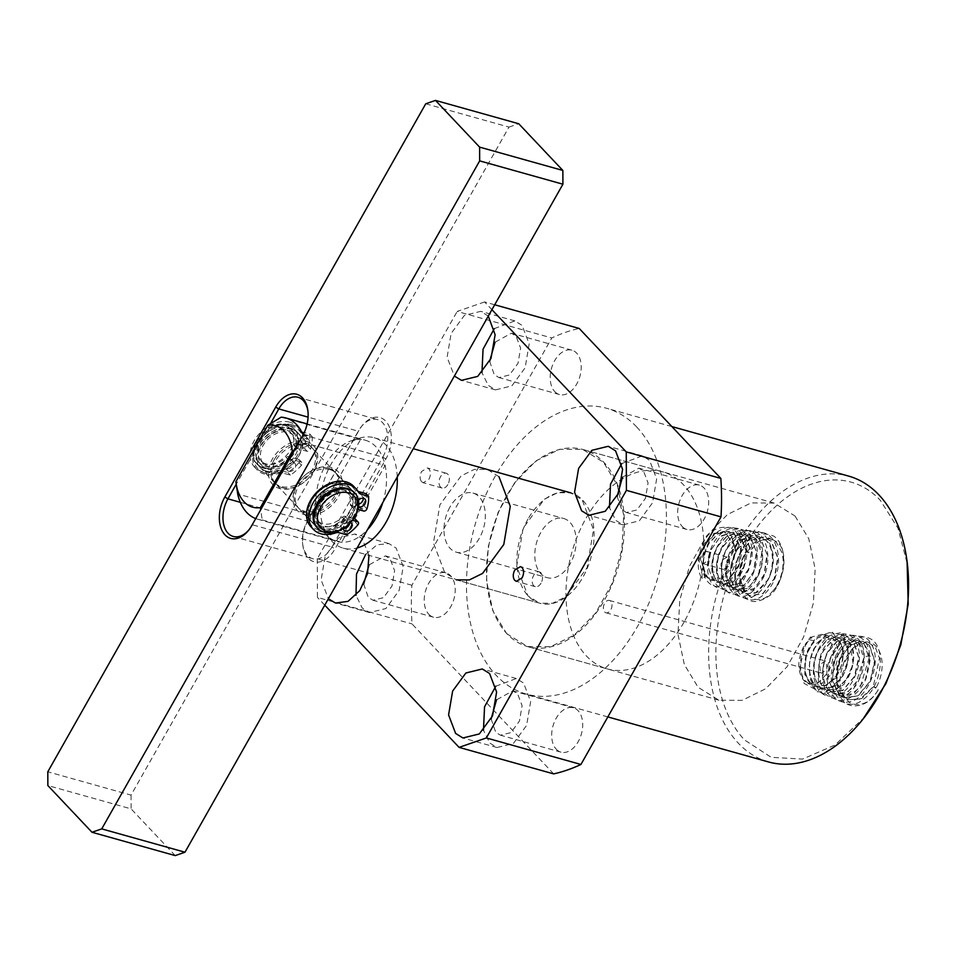 <?xml version="1.0" encoding="UTF-8"?>
<svg xmlns="http://www.w3.org/2000/svg" width="956" height="956" viewBox="0 0 956 956"><rect width="100%" height="100%" fill="white"/><g stroke="black" fill="none" stroke-linecap="round" stroke-linejoin="round"><path stroke-width="0.72" stroke-dasharray="4.78 3.58" d="M768.564 761.956A148.431 95.098 105.7 0 1 738.355 743.218A148.431 95.098 105.7 0 1 725.891 567.709A148.431 95.098 105.7 0 1 848.665 476.112M636.708 426.985A148.431 95.098 -74.3 0 0 606.498 408.248A148.431 95.098 -74.3 0 0 483.724 499.845A148.431 95.098 -74.3 0 0 496.188 675.354A148.431 95.098 -74.3 0 0 526.398 694.092A148.431 95.098 -74.3 0 0 649.172 602.495A148.431 95.098 -74.3 0 0 636.708 426.985M864.869 716.809L834.994 745.035L802.538 759.076L771.217 757.331L744.569 739.992A143.304 91.824 105.7 0 1 743.768 547.43A143.304 91.824 105.7 0 1 880.237 500.203L897.935 528.082L907.483 564.733M489.663 361.368L494.252 374.656L498.948 377.572L509.464 374.991L517.997 363.352L520.59 348.044L516.061 336.118L511.376 333.214L495.017 342.236M554.803 391.625A23.028 14.758 -74.3 0 0 559.487 394.541A23.028 14.758 -74.3 0 0 578.535 380.321A23.028 14.758 -74.3 0 0 576.599 353.087A23.028 14.758 -74.3 0 0 571.915 350.183A23.028 14.758 -74.3 0 0 552.867 364.391A23.028 14.758 -74.3 0 0 554.803 391.625M617.122 496.319L621.723 509.608L626.407 512.524L636.935 509.942L645.467 498.303L648.06 482.995L643.531 471.069L638.847 468.165L622.487 477.187M682.273 526.577A23.028 14.758 -74.3 0 0 686.958 529.493A23.028 14.758 -74.3 0 0 706.006 515.272A23.028 14.758 -74.3 0 0 704.07 488.038A23.028 14.758 -74.3 0 0 699.386 485.134A23.028 14.758 -74.3 0 0 680.337 499.343A23.028 14.758 -74.3 0 0 682.273 526.577M363.674 584.032L368.275 597.333L372.96 600.237L383.487 597.655L392.02 586.028L394.613 570.708L390.084 558.794L385.399 555.878L369.04 564.9M428.814 614.302A23.028 14.758 -74.3 0 0 433.51 617.206A23.028 14.758 -74.3 0 0 452.558 602.997A23.028 14.758 -74.3 0 0 450.623 575.763A23.028 14.758 -74.3 0 0 445.938 572.847A23.028 14.758 -74.3 0 0 426.89 587.068A23.028 14.758 -74.3 0 0 428.814 614.302M491.145 718.984L495.746 732.284L500.43 735.188L510.958 732.607L519.478 720.979L522.084 705.659L517.555 693.745L512.858 690.841L496.511 699.852M556.284 749.253A23.028 14.758 -74.3 0 0 560.969 752.157A23.028 14.758 -74.3 0 0 580.029 737.948A23.028 14.758 -74.3 0 0 578.093 710.714A23.028 14.758 -74.3 0 0 573.409 707.798A23.028 14.758 -74.3 0 0 554.349 722.019A23.028 14.758 -74.3 0 0 556.284 749.253M737.04 549.879L747.126 539.112L758.634 536.376L766.258 540.439C774.36 548.135 775.017 567.589 767.728 580.447L757.056 592.469L745.274 593.903L740.697 590.665C733.36 583.136 733.515 563.729 741.701 550.979L751.81 540.104L763.677 537.224L771.444 541.359L778.005 557.874L774.659 578.368L763.043 593.7L750.018 595.815L745.357 592.505C737.889 585.55 738.116 564.422 746.349 552.078L746.528 550.369L748.668 552.616L758.777 541.263L770.321 538.324L777.909 542.506C788.15 552.257 784.9 579.862 772.09 591.74C753.22 615.102 728.735 582.252 746.528 550.369C747.341 549.76 734.363 566.406 741.342 590.103C746.194 603.415 755.861 605.1 770.345 595.134C783.55 584.319 790.516 548.29 773.906 536.173C758.299 530.03 746.254 537.284 737.781 557.922C732.631 576.874 734.184 589.828 742.442 596.771C758.12 608.088 773.225 586.064 775.651 576.098C782.821 559.2 776.786 528.584 756.053 532.635C734.937 532.647 717.502 589.529 742.788 597.608C760.151 602.543 776.153 572.19 772.974 553.835C768.457 535.001 760.331 527.891 748.632 532.504C728.783 541.933 726.907 563 726.691 561.937L731.579 562.797C729.32 574.006 730.719 582.646 735.762 588.717L740.243 591.884L754.678 588.394L764.095 574.628L766.987 554.086L760.773 539.471L753.292 535.491L739.012 540.379L729.189 554.6L726.094 573.863L731.101 586.865L735.499 589.983L749.647 586.554L758.873 573.038L761.705 552.891L755.587 538.563L748.249 534.655L736.849 537.475L727.456 547.621C719.605 559.977 719.677 578.559 726.452 585.024L730.754 588.071L744.605 584.714L753.651 571.461L756.411 551.696L750.412 537.642L743.194 533.807L732.332 536.388L722.808 546.521C718.183 554.576 716.259 562.845 717.06 571.353C717.944 576.874 719.533 580.818 721.792 583.184L726.01 586.171L738.355 583.829L748.954 568.462L751.249 551.911L745.226 536.734L738.152 532.97L727.492 535.491L718.147 545.422C713.057 555.149 713.319 556.308 712.316 565.247C712.077 571.461 713.678 576.827 717.131 581.344L721.254 584.271L733.36 581.965L743.72 566.908L745.955 550.692L740.04 535.814L733.109 532.134L720.716 535.969L710.332 550.895L707.775 565.725L712.483 579.503L716.51 582.359L728.353 580.101L738.474 565.366L740.673 549.473L734.865 534.906L728.066 531.297L717.825 533.699L708.85 543.235C704.727 550.477 704.19 553.655 703.258 561.411C703.138 567.78 704.225 572.632 706.508 575.954L702.11 578.583C702.827 578.727 693.148 570.051 701.943 545.804C707.619 531.751 716.988 525.657 730.037 527.533C741.904 530.759 746.899 559.26 732.463 577.627C719.27 594.608 703.413 584.797 702.911 568.438C703.353 550.393 708.683 537.893 718.912 530.927C737.088 520.16 743.756 537.045 744.461 538.969C753.71 559.26 734.877 594.106 718.936 588.048C702.194 584.893 704.213 545.04 722.927 532.408C740.852 518.857 755.073 539.327 751.727 558.208C747.042 578.225 739.55 588.896 729.249 590.234C712.077 590.868 712.328 571.306 712.101 572.429C712.638 573.086 707.81 556.595 723.62 537.057C733.24 526.182 743.123 526.338 753.28 537.547C762.004 549.294 756.327 582.551 738.319 590.832C719.904 600.834 708.36 567.936 723.262 544.872C736.658 520.231 764.011 527.903 762.589 556.117C763.653 569.453 751.571 596.891 733.993 593.975C714.383 595.707 716.57 535.527 748.333 530.64C767.847 529.05 772.496 560.575 763.354 577.615C752.719 594.859 743.015 600.296 734.244 593.915C720.179 581.547 727.265 560.957 726.691 561.937L737.721 541.885L753.591 535.539L761.084 539.531L767.429 555.436L764.214 575.177L753.041 589.971L740.53 592.003L736.036 588.824C728.735 578.547 729.07 565.57 737.04 549.879M772.09 591.74C777.156 587.115 782.414 575.046 782.928 566.155C783.06 560.073 783.585 560.013 781.853 552.401L776.32 542.219L768.421 538.013L753.483 543.08L743.278 557.515L739.645 577.245L745.083 592.397L749.731 595.696L762.924 593.473L774.24 578.535L777.694 557.778L771.134 541.299L763.378 537.164L751.249 540.224L741.414 550.907C733.539 562.917 732.882 583.435 740.422 590.557L744.987 593.784L755.324 593.126L767.417 580.352C774.468 568.246 774.193 547.668 765.959 540.391L758.335 536.328L746.839 539.065L736.765 549.82L731.579 562.797M488.289 316.113L480.772 311.345L464.413 315.361L451.136 333.465L447.097 357.281L454.375 376.055M494.3 328.625L514.83 320.893L522.119 325.422L529.17 343.957L525.131 367.785L511.854 385.877L495.495 389.893L488.205 385.364L481.967 372.613M621.759 463.576L642.301 455.845L649.59 460.374L656.641 478.908L652.59 502.737L639.325 520.829L622.965 524.844L615.664 520.315L609.438 507.564M368.98 555.364L362.085 538.539L354.796 534.022L338.424 538.037L325.16 556.129L321.12 579.957L328.386 598.731M365.634 554.42L376.963 544.86L388.853 543.558L396.143 548.087L403.193 566.621L399.142 590.45L385.877 608.554L369.506 612.557L362.216 608.04L355.99 595.289M495.782 686.241L516.312 678.521L523.601 683.038L530.652 701.585L526.613 725.401L513.348 743.505L496.977 747.508L489.687 742.991L483.461 730.241M498.984 476.697L487.321 469.456L474.379 469.384L461.139 475.885L439.903 504.84L433.438 542.948L444.719 572.62L456.382 579.862L539.626 603.188L527.963 595.947L516.682 566.287L523.147 528.166L544.382 499.211L557.623 492.71L570.565 492.794L582.228 500.024L593.509 529.696L587.044 567.804L565.809 596.771L552.568 603.272L539.626 603.188M421.644 481.776L423.197 482.744L428.945 479.243C430.941 475.108 430.929 471.666 428.909 468.93L427.344 467.962L421.596 471.451C419.612 475.586 419.624 479.028 421.644 481.776M447.874 484.549A7.672 4.923 105.7 0 1 442.126 488.05A7.672 4.923 105.7 0 1 440.513 476.757A7.672 4.923 105.7 0 1 446.261 473.256A7.672 4.923 105.7 0 1 447.874 484.549M541.024 583.16A7.672 4.923 105.7 0 1 535.276 586.661A7.672 4.923 105.7 0 1 533.663 575.381A7.672 4.923 105.7 0 1 539.411 571.879A7.672 4.923 105.7 0 1 541.024 583.16M839.607 637.664L843.562 633.876L849.155 638.381L853.17 664.133L843.993 684.424L825.41 694.534L815.922 690.148L809.744 678.27L809.517 661.038L816.412 643.579L829.617 632.657L841.447 634.844L847.841 646.16L848.223 660.763L837.97 683.755L825.733 692.06L816.269 691.642L804.737 674.446L805.765 656.019L815.743 637.544L832.043 631.677L843.168 648.419L835.891 677.971L817.882 690.674L804.187 683.504L799.682 667.67L805.836 643.4L810.7 636.875L814.07 640.711L809.218 647.594C802.741 657.943 803.614 678.342 810.533 683.313L815.014 686.348L826.617 685.332L836.954 675.032C844.244 663.906 844.614 646.292 838.101 639.624L831.863 636.063L821.945 638.919L813.879 648.682C802.646 674.374 815.48 685.595 815.193 685.153L820.045 688.368L831.768 687.388L842.439 676.788C849.92 662.329 850.302 650.271 843.586 640.592L837.205 636.947L827.31 639.683L818.802 649.853C811.955 662.126 812.624 679.644 820.129 687.101L824.789 690.28L836.691 689.3L847.625 678.449C854.568 666.559 856.349 649.16 848.773 641.512L842.248 637.783L832.222 640.532L823.463 650.94C820.499 656.091 818.24 665.149 818.599 671.853C819.065 678.39 820.595 685.117 824.777 688.953L829.533 692.18L842.774 690.567L854.819 676.382L858.978 657.764L853.947 642.42L847.303 638.632L837.086 641.404L828.111 652.04C824.932 656.76 822.507 669.558 823.14 673.383C823.415 680.792 825.518 686.587 829.438 690.794L834.277 694.08L844.996 693.817L855.273 685.679L864.152 656.82C863.555 650.833 861.87 646.34 859.133 643.34L852.346 639.468L840.252 643.579L830.19 659.043L827.944 678.234L834.086 692.634L839.021 695.992L854.019 693.494L865.55 678.915L869.53 659.449L864.32 644.248L857.389 640.305L844.722 644.774L834.887 659.999L832.449 679.393L838.747 694.474L843.766 697.892L858.177 695.908L870.426 681.246L874.836 661.05L869.494 645.169L862.432 641.141L851.569 644.093L842.069 655.338C834.743 668.71 834.947 688.177 843.407 696.315L848.522 699.792L861.786 698.585L873.545 686.743L878.265 689.838C877.99 690.148 866.829 710.834 849.729 702.672C833.166 688.009 843.3 665.185 842.571 666.368A30.712 19.682 105.7 0 1 868.371 642.133A30.712 19.682 105.7 0 1 876.138 687.579L878.265 689.838C878.301 688.834 870.45 707.476 852.071 705.743C841.591 704.13 836.333 693.243 836.309 673.108C837.265 654.071 854.975 630.446 870.103 638.656C886.045 645.659 882.687 684.962 864.236 698.657C846.407 714.646 826.283 694.283 832.401 667.324C836.751 640.138 863.005 625.893 871.824 645.073C882.197 662.281 867.821 699.469 849 701.907C830.465 705.671 822.853 679.489 828.828 661.743C836.165 643.209 844.626 634.426 854.222 635.393C870.45 638.046 869.41 656.7 869.757 655.768L869.135 657.919C868.562 652.088 866.853 647.511 864.009 644.201L857.389 640.305M869.135 657.919L860.173 687.233L849.478 695.669L838.747 695.872L833.823 692.526L827.633 677.732L830.011 658.732L839.643 643.794L852.047 639.421L858.823 643.28L863.937 658.493L859.719 677.9L847.912 692.048L833.99 693.972L829.163 690.674C824.944 686.659 823.391 680.397 822.877 673.239C822.793 665.579 824.454 658.493 827.836 651.98L836.775 641.368L846.992 638.584L853.648 642.372L858.643 657.346L854.461 676.394L842.869 690.208L829.246 692.072L824.502 688.834C821.085 686.217 817.918 676.131 818.324 671.745L819.149 662.245L823.188 650.881L832.222 640.281L841.949 637.736L848.462 641.452C855.309 651.311 854.927 663.607 847.327 678.354L836.452 689.157L824.789 690.28M702.11 578.583L702.17 573.576L699.075 560.479L703.138 544.824L712.578 533.699L724.051 531.428L734.423 545.422L731.352 535.611L735.797 550.405L731.938 567.828L721.159 579.886L712.041 580.567L708.109 577.771C701.632 568.712 701.967 557.229 709.113 543.295L717.801 533.95L728.364 531.345L735.176 534.954L740.936 548.899L738.175 567.099L728.149 580.567L716.785 582.479L712.758 579.611L708.109 566.896L711.037 549.867L720.418 536.495L733.407 532.181L740.362 535.874L746.23 550.118L743.398 568.689L733.121 582.455L721.541 584.379L717.418 581.451C714.921 578.762 713.379 574.891 712.782 569.848C712.292 566.287 712.626 561.901 713.797 556.679C714.096 554.253 717.717 546.139 718.422 545.494L727.361 535.814L738.45 533.018L745.537 536.782L751.512 551.325L748.644 570.218L738.928 583.734L726.285 586.291L722.079 583.291C715.506 576.719 715.267 558.937 723.083 546.593L731.949 536.866L743.493 533.866L750.723 537.702L756.805 552.532L753.866 571.796L743.947 585.598L731.029 588.191L726.727 585.144C720.035 578.392 719.749 560.347 727.731 547.68L736.777 537.774L748.536 534.703L755.897 538.61C763.808 548.828 764.286 561.662 757.355 577.125L747.58 588.406L735.773 590.091L731.388 586.984C726.441 581.021 725.066 572.536 727.289 561.542M506.644 633.625L527.473 646.555L550.584 646.698L574.233 635.095L595.6 613.119L612.139 583.387L621.89 549.437L623.694 515.32L617.325 485.086L603.547 462.346L582.718 449.416L559.607 449.272L535.957 460.876L514.591 482.864L498.04 512.595L488.289 546.545L486.496 580.662L492.866 610.884L506.644 633.625M795.01 516.001L808.788 538.742L815.157 568.975L813.365 603.093L803.602 637.043L787.063 666.774L765.696 688.75L742.047 700.366L718.936 700.21L698.107 687.292L684.329 664.551L677.959 634.318L679.752 600.201L689.515 566.251L706.054 536.519L727.42 514.543L751.069 502.928L774.181 503.083L795.01 516.001M819.758 688.26L831.469 687.28L842.14 676.693C849.597 662.245 849.98 650.2 843.288 640.544L836.906 636.899L827.095 639.588L818.527 649.781C811.811 664.599 812.253 677.003 819.842 686.994L824.502 690.16M820.045 688.368L815.468 685.261C808.238 678.115 807.342 660.955 814.154 648.754L822.554 638.739L832.162 636.11L838.4 639.683C844.949 647.093 844.805 661.91 837.265 675.127L826.593 685.607L815.289 686.468L810.808 683.421C807.306 679.537 805.358 674.195 804.964 667.384L806.374 655.613L809.493 647.654L817.547 637.963L827.119 635.274L833.226 638.763C836.476 642.743 837.994 647.941 837.791 654.346C837.767 660.524 835.114 668.865 832.078 673.466L821.778 683.648L810.545 684.568L806.147 681.58C799.371 676.824 798.535 656.21 804.844 646.555L810.7 636.875M728.388 566.502L723.596 569.418L722.294 568.605C720.609 566.322 720.597 563.454 722.258 560.013L727.05 557.097L728.353 557.898C730.025 560.192 730.037 563.048 728.388 566.502M701.859 562.881L703.162 563.682L707.954 560.766C709.603 557.324 709.591 554.468 707.918 552.174L706.615 551.361L701.823 554.289C700.162 557.73 700.174 560.586 701.859 562.881M803.757 646.304C797.137 660.07 797.185 671.542 803.9 680.684L808.035 683.552L818.671 682.441L828.278 672.247C834.911 658.481 834.863 647.021 828.135 637.867L821.813 634.39L812.182 636.827L803.757 646.304M820.344 672.415L821.646 673.227L826.94 669.272L826.402 661.707L825.1 660.907L819.806 664.85L820.344 672.415M604.658 611.971A6.393 4.099 -74.3 0 0 605.961 612.784A6.393 4.099 -74.3 0 0 611.254 608.829A6.393 4.099 -74.3 0 0 610.717 601.264A6.393 4.099 -74.3 0 0 609.414 600.464A6.393 4.099 -74.3 0 0 604.12 604.407A6.393 4.099 -74.3 0 0 604.658 611.971M553.691 773.882L412.036 623.921A230.324 147.571 105.7 0 1 411.881 585.239L551.791 337.958A230.324 147.571 105.7 0 1 579.205 328.458M494.706 304.773L484.608 301.941L491.922 309.684M484.608 301.941L457.195 311.441L551.791 337.958M411.881 585.239L317.284 558.734L457.195 311.441M317.284 558.734L317.44 597.404L412.036 623.921M324.753 605.148L317.44 597.404M876.138 687.579L873.545 686.743M857.09 640.257L844.196 644.93L834.385 660.56L832.27 680.086L838.472 694.367L843.491 697.772L857.795 695.86L870.127 681.15L874.525 660.978L869.183 645.109L862.133 641.094L849.239 645.635L839.213 661.134L836.727 680.863L843.132 696.207L848.235 699.684L860.137 699.135L873.246 686.647L879.484 658.242L875.23 647.081L867.176 641.942L852.764 647.738L842.571 666.368M748.668 552.616L746.349 552.078M844.399 638.465L843.562 633.876C843.443 632.035 838.986 632.573 830.19 635.477C822.041 638.728 807.115 662.938 816.149 685.452C821.539 697.079 830.537 699.266 843.132 692.048C854.951 684.03 862.192 661.158 858.428 648.491C850.386 619.667 823.582 639.349 820.26 657.238C817.249 675.402 817.631 685.846 821.419 688.595C821.204 688.918 826.103 696.673 832.258 697.928C846.777 699.135 857.162 689.264 863.435 668.328C866.459 647.069 861.117 635.824 847.422 634.593C841.591 636.098 836.106 635.883 826.57 653.916C820.463 671.721 821.228 685.273 828.852 694.57C843.837 710.38 862.921 689.742 866.506 677.027C869.924 663.309 871 656.222 869.757 655.768L864.152 656.82M814.07 640.711L809.589 639.815M706.508 575.954L704.464 575.154L705.002 574.365L702.17 573.576M704.464 575.154L709.973 579.742L721.422 578.153L731.304 566.382L735.2 549.7L731.352 535.611M734.423 545.422L724.815 531.644L713.941 534.01L704.883 545.506L701.405 561.148L705.002 574.365M266.521 471.117A25.597 18.343 -43.4 0 1 260.032 467.281A25.597 18.343 -43.4 0 1 262.553 440.202A25.597 18.343 -43.4 0 1 290.755 428.3A25.597 18.343 -43.4 0 1 297.244 432.136A25.597 18.343 -43.4 0 1 294.723 459.227A25.597 18.343 -43.4 0 1 266.521 471.117M344.925 485.66A25.597 18.343 136.6 0 0 316.723 497.55A25.597 18.343 136.6 0 0 314.213 524.641A25.597 18.343 136.6 0 0 320.702 528.477A25.597 18.343 136.6 0 0 348.904 516.575A25.597 18.343 136.6 0 0 351.414 489.496A25.597 18.343 136.6 0 0 344.925 485.66M258.909 442.09A23.028 16.503 -43.4 0 1 292.691 431.036A23.028 16.503 -43.4 0 1 292.966 451.626A23.028 16.503 -43.4 0 1 259.196 462.668A23.028 16.503 -43.4 0 1 258.909 442.09M261.609 444.934A23.028 16.503 -43.4 0 1 295.38 433.893A23.028 16.503 -43.4 0 1 295.667 454.482A23.028 16.503 -43.4 0 1 261.896 465.524A23.028 16.503 -43.4 0 1 261.609 444.934M321.909 526.338A23.028 16.503 -43.4 0 1 316.066 522.884A23.028 16.503 -43.4 0 1 318.336 498.506A23.028 16.503 -43.4 0 1 343.718 487.799A23.028 16.503 -43.4 0 1 349.561 491.253A23.028 16.503 -43.4 0 1 347.291 515.631A23.028 16.503 -43.4 0 1 321.909 526.338M346.407 490.655A23.028 16.503 136.6 0 0 321.025 501.362A23.028 16.503 136.6 0 0 318.766 525.74A23.028 16.503 136.6 0 0 324.61 529.194A23.028 16.503 136.6 0 0 349.992 518.487A23.028 16.503 136.6 0 0 352.25 494.109A23.028 16.503 136.6 0 0 346.407 490.655M262.972 467.365A25.597 18.343 -43.4 0 1 256.483 463.517A25.597 18.343 -43.4 0 1 256.16 440.644A25.597 18.343 -43.4 0 1 287.194 424.536A25.597 18.343 -43.4 0 1 293.683 428.372A25.597 18.343 -43.4 0 1 294.006 451.256A25.597 18.343 -43.4 0 1 262.972 467.365M288.055 425.444A25.597 18.343 136.6 0 0 259.853 437.346A25.597 18.343 136.6 0 0 257.343 464.425A25.597 18.343 136.6 0 0 263.832 468.273A25.597 18.343 136.6 0 0 292.034 456.37A25.597 18.343 136.6 0 0 294.544 429.28A25.597 18.343 136.6 0 0 288.055 425.444M316.902 527.497A25.597 18.343 136.6 0 0 354.425 515.224A25.597 18.343 136.6 0 0 354.114 492.352M256.829 439.88A23.028 16.503 -43.4 0 1 284.757 425.384A23.028 16.503 -43.4 0 1 290.887 449.428A23.028 16.503 -43.4 0 1 262.96 463.923A23.028 16.503 -43.4 0 1 256.829 439.88M288.82 471.308A5.115 3.669 136.6 0 0 294.46 468.93A5.115 3.669 136.6 0 0 294.962 463.517A5.115 3.669 136.6 0 0 293.671 462.752A5.115 3.669 136.6 0 0 288.031 465.13A5.115 3.669 136.6 0 0 287.529 470.543A5.115 3.669 136.6 0 0 288.82 471.308M291.221 460.159A5.115 3.669 -43.4 0 1 292.512 460.923A5.115 3.669 -43.4 0 1 292.01 466.337A5.115 3.669 -43.4 0 1 286.37 468.715A5.115 3.669 -43.4 0 1 285.067 467.95A5.115 3.669 -43.4 0 1 285.581 462.537A5.115 3.669 -43.4 0 1 291.221 460.159M307.318 438.625A5.115 3.669 -43.4 0 1 308.621 439.39A5.115 3.669 -43.4 0 1 308.107 444.803A5.115 3.669 -43.4 0 1 302.466 447.181A5.115 3.669 -43.4 0 1 301.176 446.416A5.115 3.669 -43.4 0 1 301.678 441.003A5.115 3.669 -43.4 0 1 307.318 438.625M304.868 436.032A5.115 3.669 -43.4 0 1 306.159 436.796A5.115 3.669 -43.4 0 1 305.657 442.21A5.115 3.669 -43.4 0 1 300.017 444.588A5.115 3.669 -43.4 0 1 298.726 443.823A5.115 3.669 -43.4 0 1 299.228 438.41A5.115 3.669 -43.4 0 1 304.868 436.032M289.871 422.229A29.433 21.092 136.6 0 0 257.439 435.912A29.433 21.092 136.6 0 0 254.547 467.066A29.433 21.092 136.6 0 0 262.016 471.475A29.433 21.092 136.6 0 0 276.631 470.663A7.672 5.497 -43.4 0 1 280.443 470.448L287.911 472.539A38.563 27.64 136.6 0 0 299.013 462.62A2.557 1.828 136.6 0 0 299.348 459.824A2.557 1.828 136.6 0 0 298.702 459.43L288.604 456.61A2.557 1.828 136.6 0 0 286.119 457.422A20.47 14.675 -43.4 0 1 266.246 463.983A20.47 14.675 -43.4 0 1 261.06 460.911A20.47 14.675 -43.4 0 1 263.067 439.246A20.47 14.675 -43.4 0 1 285.629 429.734A20.47 14.675 -43.4 0 1 290.827 432.805A20.47 14.675 -43.4 0 1 293.659 444.11A2.557 1.828 136.6 0 0 294.006 445.52A2.557 1.828 136.6 0 0 294.663 445.902L304.749 448.734A2.557 1.828 136.6 0 0 308.095 446.572A38.563 27.64 136.6 0 0 309.708 434L302.239 431.909A7.672 5.497 -43.4 0 1 300.292 430.75A7.672 5.497 -43.4 0 1 299.682 429.901A29.433 21.092 136.6 0 0 297.34 426.651A29.433 21.092 136.6 0 0 289.871 422.229M292.321 424.834A29.433 21.092 136.6 0 0 259.889 438.517A29.433 21.092 136.6 0 0 256.997 469.659A29.433 21.092 136.6 0 0 264.465 474.08A29.433 21.092 136.6 0 0 279.08 473.256A7.672 5.497 -43.4 0 1 282.892 473.041L290.361 475.132A38.563 27.64 136.6 0 0 301.463 465.214A2.557 1.828 136.6 0 0 301.797 462.417A2.557 1.828 136.6 0 0 301.152 462.035L291.054 459.203A2.557 1.828 136.6 0 0 288.569 460.027A20.47 14.675 -43.4 0 1 268.708 466.576A20.47 14.675 -43.4 0 1 263.509 463.505A20.47 14.675 -43.4 0 1 265.529 441.839A20.47 14.675 -43.4 0 1 288.079 432.327A20.47 14.675 -43.4 0 1 293.277 435.398A20.47 14.675 -43.4 0 1 296.109 446.703A2.557 1.828 136.6 0 0 296.456 448.113A2.557 1.828 136.6 0 0 297.113 448.495L307.199 451.328A2.557 1.828 136.6 0 0 310.545 449.165A38.563 27.64 136.6 0 0 312.17 436.593L304.689 434.502A7.672 5.497 -43.4 0 1 302.753 433.343A7.672 5.497 -43.4 0 1 302.132 432.494A29.433 21.092 136.6 0 0 299.79 429.244A29.433 21.092 136.6 0 0 292.321 424.834M287.911 472.539L290.361 475.132M312.17 436.593L309.708 434M506.441 496.188A102.364 65.582 -74.3 0 0 527.843 646.662A102.364 65.582 -74.3 0 0 604.503 599.998A102.364 65.582 -74.3 0 0 583.1 449.523A102.364 65.582 -74.3 0 0 506.441 496.188M683.958 622.272A102.364 65.582 105.7 0 1 607.311 668.925A102.364 65.582 105.7 0 1 585.909 518.463A102.364 65.582 105.7 0 1 662.556 471.798A102.364 65.582 105.7 0 1 683.958 622.272M397.254 477.008A57.324 36.722 -74.3 0 0 374.178 437.752A57.324 36.722 -74.3 0 0 359.193 438.254A57.324 36.722 -74.3 0 0 331.254 463.887A57.324 36.722 -74.3 0 0 330.704 539.937A57.324 36.722 -74.3 0 0 343.24 548.147A57.324 36.722 -74.3 0 0 357.09 547.991M528.023 519.024A57.324 36.722 -74.3 0 0 540.009 603.296A57.324 36.722 -74.3 0 0 582.933 577.161A57.324 36.722 -74.3 0 0 570.947 492.902A57.324 36.722 -74.3 0 0 528.023 519.024M382.747 502.665A52.556 33.675 -74.3 0 0 385.125 465.405A52.556 33.675 -74.3 0 0 365.323 440.226A52.556 33.675 -74.3 0 0 360.615 439.449A52.556 33.675 -74.3 0 0 351.593 440.68A52.556 33.675 -74.3 0 0 325.972 464.186A52.556 33.675 -74.3 0 0 317.165 516.252A52.556 33.675 -74.3 0 0 325.458 533.914A52.556 33.675 -74.3 0 0 336.966 541.431A52.556 33.675 -74.3 0 0 341.674 542.207A52.556 33.675 -74.3 0 0 367.439 529.708M255.73 518.582A52.556 33.675 -74.3 0 0 257.499 519.168A52.556 33.675 -74.3 0 0 262.207 519.945L260.689 509.823M306.422 441.469A28.154 20.172 -43.4 0 1 313.915 470.854A28.154 20.172 -43.4 0 1 279.773 488.576A28.154 20.172 -43.4 0 1 272.293 459.191A28.154 20.172 -43.4 0 1 306.422 441.469M282.211 487.727A25.597 18.343 136.6 0 0 310.413 475.837A25.597 18.343 136.6 0 0 312.935 448.746A25.597 18.343 136.6 0 0 306.446 444.91A25.597 18.343 136.6 0 0 278.244 456.813A25.597 18.343 136.6 0 0 275.722 483.891A25.597 18.343 136.6 0 0 282.211 487.727M304.295 514.531A28.154 20.172 136.6 0 0 338.424 496.809A28.154 20.172 136.6 0 0 330.943 467.424A28.154 20.172 136.6 0 0 296.802 485.146A28.154 20.172 136.6 0 0 304.295 514.531M328.505 468.273A25.597 18.343 -43.4 0 1 334.994 472.109A25.597 18.343 -43.4 0 1 332.473 499.187A25.597 18.343 -43.4 0 1 304.271 511.09A25.597 18.343 -43.4 0 1 297.782 507.254A25.597 18.343 -43.4 0 1 300.304 480.163A25.597 18.343 -43.4 0 1 328.505 468.273M281.148 417.186L360.615 439.449L317.165 516.252L237.697 493.989M262.207 519.945L341.674 542.207L385.125 465.405L305.669 443.142A52.556 33.675 -74.3 0 0 303.076 434.884M235.905 481.657L236.168 483.808M305.669 443.142L294.675 449.75M449.953 507.074A30.712 19.682 -74.3 0 0 456.37 552.21A30.712 19.682 -74.3 0 0 479.362 538.216A30.712 19.682 -74.3 0 0 472.945 493.069A30.712 19.682 -74.3 0 0 449.953 507.074M570.182 563.67A30.712 19.682 105.7 0 1 547.191 577.663A30.712 19.682 105.7 0 1 540.761 532.528A30.712 19.682 105.7 0 1 563.765 518.522A30.712 19.682 105.7 0 1 570.182 563.67M291.735 429.34A25.597 18.343 136.6 0 0 260.701 445.448A25.597 18.343 136.6 0 0 261.012 468.32A25.597 18.343 136.6 0 0 267.501 472.156A25.597 18.343 136.6 0 0 298.535 456.048A25.597 18.343 136.6 0 0 298.224 433.176A25.597 18.343 136.6 0 0 291.735 429.34M265.063 473.005A28.154 20.172 -43.4 0 1 257.582 443.62A28.154 20.172 -43.4 0 1 291.723 425.898A28.154 20.172 -43.4 0 1 299.204 455.283A28.154 20.172 -43.4 0 1 265.063 473.005M274.181 459.716A25.597 18.343 136.6 0 0 274.491 482.601A25.597 18.343 136.6 0 0 312.026 470.328A25.597 18.343 136.6 0 0 311.704 447.456A25.597 18.343 136.6 0 0 274.181 459.716M308.059 520.351A28.154 18.033 -74.3 0 0 302.861 545.506A28.154 18.033 -74.3 0 0 308.214 558.173A28.154 18.033 -74.3 0 0 335.018 548.899L385.901 458.976A28.154 18.033 -74.3 0 0 387.12 422.827A28.154 18.033 -74.3 0 0 362.109 425.707A28.154 18.033 -74.3 0 0 358.942 430.427L307.39 521.116A25.597 16.395 -74.3 0 0 302.67 543.988A25.597 16.395 -74.3 0 0 307.533 555.508A25.597 16.395 -74.3 0 0 312.743 558.734A25.597 16.395 -74.3 0 0 331.911 547.071L335.018 548.899M318.993 530.102A28.154 20.172 -43.4 0 1 311.513 500.717A28.154 20.172 -43.4 0 1 345.642 482.995A28.154 20.172 -43.4 0 1 353.134 512.38A28.154 20.172 -43.4 0 1 318.993 530.102M318.981 526.66A25.597 18.343 -43.4 0 1 312.493 522.824A25.597 18.343 -43.4 0 1 315.014 495.734A25.597 18.343 -43.4 0 1 343.204 483.844A25.597 18.343 -43.4 0 1 349.705 487.68A25.597 18.343 -43.4 0 1 347.183 514.758A25.597 18.343 -43.4 0 1 318.981 526.66M329.724 469.563A25.597 18.343 136.6 0 0 301.522 481.466A25.597 18.343 136.6 0 0 299.013 508.544A25.597 18.343 136.6 0 0 305.502 512.392A25.597 18.343 136.6 0 0 333.704 500.49A25.597 18.343 136.6 0 0 336.213 473.399A25.597 18.343 136.6 0 0 329.724 469.563M425.743 103.786L508.986 127.112L131.044 795.117L47.8 771.791M131.044 795.117L131.103 808.872L47.86 785.545M508.986 127.112L518.738 123.742M175.223 855.596L131.103 808.872M270.524 423.568L236.216 484.202M240.326 502.318L307.39 521.116L358.273 431.192L308.071 417.127M307.94 411.283A25.597 16.395 105.7 0 1 308.047 412.012A25.597 16.395 105.7 0 1 303.327 434.884L252.444 524.808A25.597 16.395 105.7 0 1 249.564 529.098A25.597 16.395 105.7 0 1 249.086 529.672M385.901 458.976L382.782 457.147L331.911 547.071L252.444 524.808L251.775 525.573M302.658 435.649L303.327 434.884L382.782 457.147A25.597 16.395 -74.3 0 0 377.429 419.529A25.597 16.395 -74.3 0 0 361.153 426.902A25.597 16.395 -74.3 0 0 358.273 431.192L358.942 430.427M350.505 522.609A5.115 3.669 136.6 0 0 350.051 522.442A5.115 3.669 136.6 0 0 345.247 523.924A5.115 3.669 136.6 0 0 343.156 528.596M343.3 528.513A5.115 3.669 -43.4 0 1 342.75 528.405A5.115 3.669 -43.4 0 1 341.447 527.64A5.115 3.669 -43.4 0 1 341.961 522.227A5.115 3.669 -43.4 0 1 347.602 519.849A5.115 3.669 -43.4 0 1 348.892 520.614A5.115 3.669 -43.4 0 1 349.573 523.565M358.823 504.171A5.115 3.669 -43.4 0 1 356.397 504.278A5.115 3.669 -43.4 0 1 355.106 503.513A5.115 3.669 -43.4 0 1 355.608 498.1A5.115 3.669 -43.4 0 1 361.249 495.722A5.115 3.669 -43.4 0 1 362.539 496.487A5.115 3.669 -43.4 0 1 363.304 498.231M310.927 526.756A29.433 21.092 136.6 0 0 318.396 531.166A29.433 21.092 136.6 0 0 333.011 530.353A7.672 5.497 -43.4 0 1 336.823 530.138L344.291 532.229A38.563 27.64 136.6 0 0 355.393 522.311A2.557 1.828 136.6 0 0 355.728 519.514M358.058 491.396A7.672 5.497 -43.4 0 1 356.672 490.44A7.672 5.497 -43.4 0 1 356.062 489.591A29.433 21.092 136.6 0 0 353.72 486.341M352.477 520.303L347.434 518.893A2.557 1.828 136.6 0 0 344.949 519.717A20.47 14.675 -43.4 0 1 325.088 526.266A20.47 14.675 -43.4 0 1 319.89 523.195A20.47 14.675 -43.4 0 1 321.909 501.53A20.47 14.675 -43.4 0 1 344.459 492.017A20.47 14.675 -43.4 0 1 349.657 495.089A20.47 14.675 -43.4 0 1 352.489 506.393A2.557 1.828 136.6 0 0 352.836 507.803A2.557 1.828 136.6 0 0 353.493 508.186L358.046 509.464M353.648 518.726L344.985 516.3A2.557 1.828 136.6 0 0 342.499 517.112A20.47 14.675 -43.4 0 1 322.626 523.673A20.47 14.675 -43.4 0 1 317.44 520.602A20.47 14.675 -43.4 0 1 319.447 498.936A20.47 14.675 -43.4 0 1 342.009 489.424A20.47 14.675 -43.4 0 1 347.207 492.495A20.47 14.675 -43.4 0 1 350.039 503.8A2.557 1.828 136.6 0 0 350.386 505.21A2.557 1.828 136.6 0 0 351.043 505.593L361.129 508.425A2.557 1.828 136.6 0 0 364.475 506.262A38.563 27.64 136.6 0 0 366.088 493.69M358.608 506.8A5.115 3.669 -43.4 0 1 357.556 506.106A5.115 3.669 -43.4 0 1 358.488 500.203M344.291 532.229L346.741 534.822M712.782 569.848L712.101 572.429L717.06 571.353M299.682 429.901L302.132 432.494M288.569 460.027L286.119 457.422M301.152 462.035L298.702 459.43M299.013 462.62L301.463 465.214M282.892 473.041L280.443 470.448M279.08 473.256L276.631 470.663M304.689 434.502L302.239 431.909M308.095 446.572L310.545 449.165M304.749 448.734L307.199 451.328M297.113 448.495L294.663 445.902M293.659 444.11L296.109 446.703M288.604 456.61L291.054 459.203M356.062 489.591L358.512 492.185M344.949 519.717L342.499 517.112M355.393 522.311L357.843 524.904M339.272 532.731L336.823 530.138M335.46 532.946L333.011 530.353M364.475 506.262L366.925 508.855M361.129 508.425L363.579 511.018M353.493 508.186L351.043 505.593M350.039 503.8L352.489 506.393M344.985 516.3L347.434 518.893M671.877 426.567L606.498 408.248M559.487 394.541L498.948 377.572M686.958 529.493L626.407 512.524M433.51 617.206L372.96 600.237M560.969 752.157L500.43 735.188M495.495 389.893L461.437 380.345M622.965 524.844L588.908 515.296M369.506 612.557L335.46 603.021M496.977 747.508L462.919 737.972M442.126 488.05L423.197 482.744M535.276 586.661L516.348 581.356M718.936 700.21L527.473 646.555M723.596 569.418L703.162 563.693M605.961 612.784L821.646 673.227M607.837 716.916L526.398 694.092M571.915 350.183L511.376 333.214M699.386 485.134L638.847 468.165M445.938 572.847L385.399 555.878M573.409 707.798L512.858 690.841M867.176 641.93L868.371 642.133M768.421 538.013L770.321 538.324M514.83 320.893L480.772 311.345M642.301 455.845L608.243 446.297M388.853 543.558L354.796 534.022M516.312 678.521L482.266 668.973M570.565 492.794L487.321 469.456M446.261 473.256L427.344 467.962M539.411 571.879L520.494 566.573M774.181 503.083L582.718 449.416M821.813 634.39L827.119 635.274M727.05 557.097L706.615 551.361M808.035 683.552L810.545 684.568M709.973 579.742L712.041 580.567M724.815 531.644L724.051 531.428M609.414 600.464L825.1 660.907M260.032 467.281L314.213 524.641M292.691 431.036L295.38 433.893M316.066 522.884L318.766 525.74M256.483 463.517L257.343 464.425M297.244 432.136L351.414 489.496M259.196 462.668L261.896 465.524M349.561 491.253L352.25 494.109M293.683 428.372L294.544 429.28M292.512 460.923L294.962 463.517M306.159 436.796L308.621 439.39M254.547 467.066L256.997 469.659M297.34 426.651L299.79 429.244M261.06 460.911L263.509 463.505M285.067 467.95L287.529 470.543M298.726 443.823L301.176 446.416M299.348 459.824L301.797 462.417M300.292 430.75L302.753 433.343M294.006 445.52L296.456 448.113M290.827 432.805L293.277 435.398M527.843 646.662L607.311 668.925M343.24 548.147L540.009 603.296M325.458 533.914L330.704 539.937M334.994 472.109L312.935 448.746M583.1 449.523L662.556 471.798M374.178 437.752L413.267 448.711M351.593 440.68L359.193 438.254M307.127 423.914L365.323 440.226M257.499 519.168L336.966 541.431M297.782 507.254L275.722 483.891M456.37 552.21L547.191 577.663M472.945 493.069L563.765 518.522M274.491 482.601L261.012 468.32M302.67 543.988L302.861 545.506M312.493 522.824L299.013 508.544M311.704 447.456L298.224 433.176M308.047 412.012L307.856 410.494M249.564 529.098L248.608 530.293M361.153 426.902L362.109 425.707M297.973 397.266L377.429 419.529M233.288 536.471L312.743 558.734M349.705 487.68L336.213 473.399M348.892 520.614L351.342 523.207M362.539 496.487L365.001 499.08M317.44 520.602L319.89 523.195M341.447 527.64L343.909 530.233M355.106 503.513L357.556 506.106M356.672 490.44L359.133 493.033M350.386 505.21L352.836 507.803M347.207 492.495L349.657 495.089"/><path stroke-width="1.43" d="M671.877 426.567L848.665 476.112A148.431 95.098 105.7 0 1 878.875 494.861A148.431 95.098 105.7 0 1 907.101 561.698A148.431 95.098 105.7 0 1 862.957 719.199A148.431 95.098 105.7 0 1 768.564 761.956L607.837 716.916M454.375 376.055L461.437 380.345L477.725 376.389L490.978 358.452L495.136 334.743L488.289 316.113M581.618 510.779L588.908 515.296L605.268 511.281L618.544 493.188L622.583 469.36L615.533 450.826L608.243 446.297L591.872 450.312L578.607 468.416L574.568 492.232L581.618 510.779M328.386 598.731L335.46 603.021L348.032 601.372L359.803 590.605L367.498 573.708L368.98 555.364M455.63 733.443L462.919 737.972L479.291 733.957L492.555 715.853L496.606 692.036L489.556 673.49L482.266 668.973L465.895 672.988L452.63 691.08L448.579 714.909L455.63 733.443M456.382 579.862L469.324 579.934L482.565 573.433L503.788 544.478L510.265 506.369L498.984 476.697M514.794 580.388L516.348 581.356L522.096 577.866C524.091 573.731 524.079 570.29 522.06 567.541L520.494 566.573L514.746 570.075C512.763 574.209 512.775 577.651 514.794 580.388M862.957 719.199L885.949 683.528L900.815 644.87L908.2 604.132L907.101 561.698M494.706 304.773L579.205 328.458L720.848 478.418A230.324 147.571 105.7 0 1 721.015 516.873L580.937 764.465A230.324 147.571 105.7 0 1 553.691 773.882L459.083 747.377L324.753 605.148M495.017 342.236L489.663 361.368M622.487 477.187L617.122 496.319M369.04 564.9L363.674 584.032M496.511 699.852L491.145 718.984M491.922 309.684L626.252 451.913L720.848 478.418M459.083 747.377L486.341 737.948L580.937 764.465M721.015 516.873L626.419 490.356L486.341 737.948M626.419 490.356L626.252 451.913M481.967 372.613L483.055 349.203L494.3 328.625M609.438 507.564L610.525 484.154L621.759 463.576M355.99 595.289L356.504 574.102L365.634 554.42M483.461 730.241L484.549 706.819L495.782 686.241M354.975 493.26L354.114 492.352A25.597 18.343 136.6 0 0 316.591 504.625A25.597 18.343 136.6 0 0 316.902 527.497L317.762 528.405A25.597 18.343 136.6 0 0 355.285 516.132A25.597 18.343 136.6 0 0 354.975 493.26A25.597 18.343 136.6 0 0 317.452 505.533A25.597 18.343 136.6 0 0 317.762 528.405M354.616 516.897A23.028 16.503 136.6 0 0 348.498 492.854A23.028 16.503 136.6 0 0 320.559 507.361A23.028 16.503 136.6 0 0 326.689 531.393A23.028 16.503 136.6 0 0 354.616 516.897M357.09 547.991A57.324 36.722 -74.3 0 0 386.164 522.024A57.324 36.722 -74.3 0 0 397.254 477.008M367.439 529.708A52.556 33.675 -74.3 0 0 376.305 517.483A52.556 33.675 -74.3 0 0 382.747 502.665M244.079 501.84A42.315 27.115 -74.3 0 0 260.414 507.612L292.321 451.22A42.315 27.115 -74.3 0 0 267.811 425.277L235.905 481.657A42.315 27.115 -74.3 0 0 236.036 482.792A42.315 27.115 -74.3 0 0 244.079 501.84M236.036 482.792L237.697 493.989A52.556 33.675 -74.3 0 0 246.803 512.524A52.556 33.675 -74.3 0 0 255.73 518.582M260.689 509.823L260.414 507.612M303.076 434.884A52.556 33.675 -74.3 0 0 285.856 417.963A52.556 33.675 -74.3 0 0 281.148 417.186L267.811 425.277M294.675 449.75L292.321 451.22M47.8 771.791L425.743 103.786L435.494 100.404L479.613 147.128L479.673 160.883L101.73 828.888L91.979 832.258L47.86 785.545L47.8 771.791M251.775 525.573L302.658 435.649A28.154 18.033 -74.3 0 0 307.856 410.494A28.154 18.033 -74.3 0 0 294.854 393.896A28.154 18.033 -74.3 0 0 275.687 407.101L224.815 497.024A28.154 18.033 -74.3 0 0 223.596 533.173A28.154 18.033 -74.3 0 0 248.608 530.293A28.154 18.033 -74.3 0 0 251.775 525.573M435.494 100.404L518.738 123.742L562.857 170.455L562.917 184.209L184.974 852.214L175.223 855.596L91.979 832.258M308.071 417.127L278.805 408.929L270.524 423.568M236.216 484.202L227.934 498.853L240.326 502.318M275.687 407.101L278.805 408.929A25.597 16.395 105.7 0 1 297.973 397.266A25.597 16.395 105.7 0 1 307.94 411.283M249.086 529.672A25.597 16.395 105.7 0 1 233.288 536.471A25.597 16.395 105.7 0 1 227.934 498.853L224.815 497.024M479.673 160.883L562.917 184.209M562.857 170.455L479.613 147.128M184.974 852.214L101.73 828.888M343.156 528.596A5.115 3.669 136.6 0 0 343.909 530.233A5.115 3.669 136.6 0 0 345.2 530.998A5.115 3.669 136.6 0 0 350.84 528.62A5.115 3.669 136.6 0 0 351.342 523.207A5.115 3.669 136.6 0 0 350.505 522.609M349.573 523.565A5.115 3.669 -43.4 0 1 343.3 528.513M358.488 500.203A5.115 3.669 -43.4 0 1 363.698 498.315A5.115 3.669 -43.4 0 1 365.001 499.08A5.115 3.669 -43.4 0 1 364.487 504.493A5.115 3.669 -43.4 0 1 358.847 506.871A5.115 3.669 -43.4 0 1 358.608 506.8M363.304 498.231A5.115 3.669 -43.4 0 1 358.823 504.171M358.046 509.464L363.579 511.018A2.557 1.828 136.6 0 0 366.925 508.855A38.563 27.64 136.6 0 0 368.55 496.284L361.069 494.192A7.672 5.497 -43.4 0 1 359.133 493.033A7.672 5.497 -43.4 0 1 358.512 492.185A29.433 21.092 136.6 0 0 356.17 488.934L353.72 486.341A29.433 21.092 136.6 0 0 346.251 481.92A29.433 21.092 136.6 0 0 313.819 495.602A29.433 21.092 136.6 0 0 310.927 526.756L313.377 529.349A29.433 21.092 136.6 0 0 320.846 533.771A29.433 21.092 136.6 0 0 335.46 532.946A7.672 5.497 -43.4 0 1 339.272 532.731L346.741 534.822A38.563 27.64 136.6 0 0 357.843 524.904A2.557 1.828 136.6 0 0 358.177 522.107A2.557 1.828 136.6 0 0 357.532 521.725L352.477 520.303M356.17 488.934A29.433 21.092 136.6 0 0 348.701 484.525A29.433 21.092 136.6 0 0 316.269 498.207A29.433 21.092 136.6 0 0 313.377 529.349M358.177 522.107L355.728 519.514A2.557 1.828 136.6 0 0 355.082 519.12L353.648 518.726M368.55 496.284L366.088 493.69L358.62 491.599A7.672 5.497 -43.4 0 1 358.058 491.396M357.532 521.725L355.082 519.12M361.069 494.192L358.62 491.599M413.267 448.711L570.947 492.902M285.856 417.963L307.127 423.914"/></g></svg>

